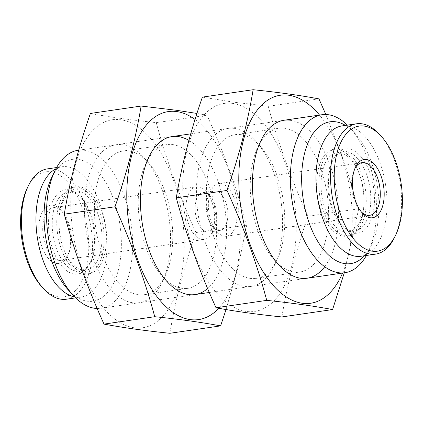 <?xml version="1.0" encoding="UTF-8"?>
<svg xmlns="http://www.w3.org/2000/svg" width="423" height="423" viewBox="0 0 423 423"><rect width="100%" height="100%" fill="white"/><g stroke="black" fill="none" stroke-linecap="round" stroke-linejoin="round"><path stroke-width="0.32" stroke-dasharray="2.12 1.59" d="M41.565 286.508A63.196 33.206 81.7 0 0 58.734 296.909A63.196 33.206 81.7 0 0 84.151 213.842A63.196 33.206 81.7 0 0 27.22 188.145M56.571 263.492A29.43 15.466 81.7 0 0 67.479 255.894A29.43 15.466 81.7 0 0 60.801 210.088A29.43 15.466 81.7 0 0 38.958 224.84A29.43 15.466 81.7 0 0 56.571 263.492M66.432 299.209A65.856 34.607 81.7 0 0 91.172 229.049A65.856 34.607 81.7 0 0 47.424 168.877M74.649 296.914A65.856 34.607 81.7 0 0 75.706 297.089A65.856 34.607 81.7 0 0 80.994 297.083A65.856 34.607 81.7 0 0 105.734 226.924A65.856 34.607 81.7 0 0 61.985 166.752A65.856 34.607 81.7 0 0 55.958 168.724M74.215 274.051A42.575 22.371 81.7 0 0 89.993 263.058A42.575 22.371 81.7 0 0 80.333 196.79A42.575 22.371 81.7 0 0 48.735 218.136A42.575 22.371 81.7 0 0 74.215 274.051M76.283 271.09A39.91 20.97 81.7 0 0 79.492 271.085A39.91 20.97 81.7 0 0 91.077 260.785A39.91 20.97 81.7 0 0 82.02 198.662A39.91 20.97 81.7 0 0 67.971 192.095A39.91 20.97 81.7 0 0 52.6 231.614A39.91 20.97 81.7 0 0 76.283 271.09M83.003 270.107A39.91 20.97 81.7 0 0 86.213 270.107A39.91 20.97 81.7 0 0 101.203 227.585A39.91 20.97 81.7 0 0 74.691 191.117A39.91 20.97 81.7 0 0 59.32 230.635A39.91 20.97 81.7 0 0 83.003 270.107M83.262 274.056A43.902 23.069 81.7 0 0 86.789 274.056A43.902 23.069 81.7 0 0 103.281 227.283A43.902 23.069 81.7 0 0 74.115 187.167A43.902 23.069 81.7 0 0 57.205 230.635A43.902 23.069 81.7 0 0 83.262 274.056M85.499 273.734A43.902 23.069 81.7 0 0 89.026 273.729A43.902 23.069 81.7 0 0 105.517 226.955A43.902 23.069 81.7 0 0 76.357 186.839A43.902 23.069 81.7 0 0 59.447 230.308A43.902 23.069 81.7 0 0 85.499 273.734M67.812 289.411A71.661 37.658 81.7 0 0 87.275 301.202A71.661 37.658 81.7 0 0 116.103 207.011A71.661 37.658 81.7 0 0 51.543 177.871M97.163 308.494A79.825 41.946 81.7 0 0 101.081 308.272A79.825 41.946 81.7 0 0 131.067 223.228A79.825 41.946 81.7 0 0 78.044 150.292M366.397 255.46A79.825 41.946 81.7 0 0 368.132 252.103A79.825 41.946 81.7 0 0 350.011 127.857A79.825 41.946 81.7 0 0 347.389 125.129M364.504 255.741A71.661 37.658 81.7 0 0 371.457 245.129A71.661 37.658 81.7 0 0 355.188 133.589A71.661 37.658 81.7 0 0 345.501 125.409M343.116 236.161A43.902 23.069 81.7 0 0 346.643 236.161A43.902 23.069 81.7 0 0 363.135 189.388A43.902 23.069 81.7 0 0 333.974 149.271A43.902 23.069 81.7 0 0 317.065 192.74A43.902 23.069 81.7 0 0 343.116 236.161M345.358 235.838A43.902 23.069 81.7 0 0 348.885 235.833A43.902 23.069 81.7 0 0 365.377 189.06A43.902 23.069 81.7 0 0 336.211 148.944A43.902 23.069 81.7 0 0 319.307 192.412A43.902 23.069 81.7 0 0 345.358 235.838M345.105 231.889A39.91 20.97 81.7 0 0 348.309 231.883A39.91 20.97 81.7 0 0 363.304 189.361A39.91 20.97 81.7 0 0 336.787 152.893A39.91 20.97 81.7 0 0 321.417 192.412A39.91 20.97 81.7 0 0 345.105 231.889M351.825 230.905A39.91 20.97 81.7 0 0 355.029 230.905A39.91 20.97 81.7 0 0 370.025 188.383A39.91 20.97 81.7 0 0 343.508 151.915A39.91 20.97 81.7 0 0 331.923 162.215A39.91 20.97 81.7 0 0 340.98 224.338A39.91 20.97 81.7 0 0 351.825 230.905M354.236 233.21A42.575 22.371 81.7 0 0 371.357 177.253A42.575 22.371 81.7 0 0 333.007 159.942A42.575 22.371 81.7 0 0 342.667 226.21A42.575 22.371 81.7 0 0 354.236 233.21M361.015 256.248A65.856 34.607 81.7 0 0 385.755 186.088A65.856 34.607 81.7 0 0 342.006 125.917M394.696 237.129A65.856 34.607 81.7 0 0 379.743 134.62M58.771 260.351A26.607 13.98 81.7 0 0 60.907 260.351A26.607 13.98 81.7 0 0 68.632 253.483A26.607 13.98 81.7 0 0 62.588 212.066A26.607 13.98 81.7 0 0 53.224 207.693A26.607 13.98 81.7 0 0 42.977 234.035A26.607 13.98 81.7 0 0 58.771 260.351M202.004 239.466A26.607 13.98 81.7 0 0 204.14 239.466A26.607 13.98 81.7 0 0 211.865 232.597A26.607 13.98 81.7 0 0 205.827 191.18A26.607 13.98 81.7 0 0 196.457 186.802A26.607 13.98 81.7 0 0 186.21 213.15A26.607 13.98 81.7 0 0 202.004 239.466M207.175 232.063A19.955 10.485 81.7 0 0 208.777 232.063A19.955 10.485 81.7 0 0 214.572 226.913A19.955 10.485 81.7 0 0 210.046 195.849A19.955 10.485 81.7 0 0 203.019 192.571A19.955 10.485 81.7 0 0 195.336 212.33A19.955 10.485 81.7 0 0 207.175 232.063M218.379 230.435A19.955 10.485 81.7 0 0 219.981 230.429A19.955 10.485 81.7 0 0 227.479 209.168A19.955 10.485 81.7 0 0 214.223 190.937A19.955 10.485 81.7 0 0 208.428 196.087A19.955 10.485 81.7 0 0 212.954 227.151A19.955 10.485 81.7 0 0 218.379 230.435M224.401 236.198A26.607 13.98 81.7 0 0 226.543 236.198A26.607 13.98 81.7 0 0 236.536 207.846A26.607 13.98 81.7 0 0 218.86 183.534A26.607 13.98 81.7 0 0 211.135 190.403A26.607 13.98 81.7 0 0 217.173 231.82A26.607 13.98 81.7 0 0 224.401 236.198M354.955 168.386A26.607 13.98 81.7 0 0 354.368 169.517A26.607 13.98 81.7 0 0 360.412 210.934A26.607 13.98 81.7 0 0 361.295 211.849M195.04 119.476A105.1 55.228 -98.3 0 1 238.683 211.548A105.1 55.228 -98.3 0 1 218.754 308.267M188.896 140.383A79.825 41.946 -98.3 0 1 225.396 212.394A79.825 41.946 -98.3 0 1 207.63 288.539M226.051 309.546L238.117 267.098L246.709 225.152C236.679 188.045 223.434 151.402 206.969 115.23L196.954 113.449M105.163 309.9A105.1 55.228 -98.3 0 1 71.355 189.245A105.1 55.228 -98.3 0 1 120.767 119.741A105.1 55.228 -98.3 0 1 183.63 258.257A105.1 55.228 -98.3 0 1 105.163 309.9M90.4 113.449C109.018 116.96 130.966 120.021 156.251 122.628C166.276 159.741 179.521 196.378 195.986 232.55C184.063 266.596 175.36 300.177 169.872 333.287M122.384 144.756A79.825 41.946 -98.3 0 1 144.069 157.89A79.825 41.946 -98.3 0 1 162.189 282.136A79.825 41.946 -98.3 0 1 90.279 249.676A79.825 41.946 -98.3 0 1 122.384 144.756M172.785 144.603A72.619 38.16 -98.3 0 1 215.878 216.428A72.619 38.16 -98.3 0 1 187.912 288.327A72.619 38.16 -98.3 0 1 162.353 276.388A72.619 38.16 -98.3 0 1 145.872 163.352A72.619 38.16 -98.3 0 1 166.953 144.608A72.619 38.16 -98.3 0 1 172.785 144.603M128.915 151A72.619 38.16 -98.3 0 1 148.637 162.95A72.619 38.16 -98.3 0 1 165.123 275.981A72.619 38.16 -98.3 0 1 144.037 294.725A72.619 38.16 -98.3 0 1 95.799 228.372A72.619 38.16 -98.3 0 1 123.077 151.006A72.619 38.16 -98.3 0 1 128.915 151M195.986 232.55L246.709 225.152M156.251 122.628L206.969 115.23M232.777 103.408A105.1 55.228 81.7 0 0 194.094 252.621A105.1 55.228 81.7 0 0 291.637 266.226A105.1 55.228 81.7 0 0 232.777 103.408M234.395 128.423A79.825 41.946 81.7 0 0 202.284 233.343A79.825 41.946 81.7 0 0 274.199 265.803A79.825 41.946 81.7 0 0 256.079 141.557A79.825 41.946 81.7 0 0 234.395 128.423M202.406 97.11L232.888 102.059L268.256 106.295C278.286 143.402 291.532 180.045 307.997 216.216C296.074 250.263 287.365 283.838 281.882 316.949M342.577 273.052A105.1 55.228 81.7 0 0 319.539 115.077M344.28 272.803L358.715 208.819L344.084 161.401L325.837 114.506M324.716 266.744A79.825 41.946 81.7 0 0 334.625 180.584A79.825 41.946 81.7 0 0 290.395 120.254M240.92 134.667A72.619 38.16 81.7 0 0 235.088 134.673A72.619 38.16 81.7 0 0 207.804 212.039A72.619 38.16 81.7 0 0 256.047 278.392A72.619 38.16 81.7 0 0 277.128 259.648A72.619 38.16 81.7 0 0 260.647 146.612A72.619 38.16 81.7 0 0 240.92 134.667M284.795 128.269A72.619 38.16 81.7 0 0 278.963 128.275A72.619 38.16 81.7 0 0 257.877 147.019A72.619 38.16 81.7 0 0 274.363 260.05A72.619 38.16 81.7 0 0 299.923 271.994A72.619 38.16 81.7 0 0 327.888 200.095A72.619 38.16 81.7 0 0 284.795 128.269M318.979 98.897L268.256 106.295M358.715 208.819L307.997 216.216M75.611 297.871L80.994 297.083M56.603 167.54L61.985 166.752M82.02 198.662L80.333 196.79M91.077 260.785L89.993 263.058M79.492 271.085L86.213 270.107M67.971 192.095L74.691 191.117M86.789 274.056L89.026 273.729M74.115 187.167L76.357 186.839M101.081 308.272L195.019 294.572M209.311 292.489L307.024 278.239M78.72 150.197L171.981 136.597M190.725 133.858L283.986 120.259M355.188 133.589L350.011 127.857M371.457 245.129L368.132 252.103M346.643 236.161L348.885 235.833M333.974 149.271L336.211 148.944M348.309 231.883L355.029 230.905M336.787 152.893L343.508 151.915M340.98 224.338L342.667 226.21M331.923 162.215L333.007 159.942M62.588 212.066L60.801 210.088M68.632 253.483L67.479 255.894M60.907 260.351L204.14 239.466M53.224 207.693L196.457 186.802M210.046 195.849L205.827 191.18M214.572 226.913L211.865 232.597M208.777 232.063L219.981 230.429M203.019 192.571L214.223 190.937M212.954 227.151L217.173 231.82M208.428 196.087L211.135 190.403M226.543 236.198L369.776 215.307M218.86 183.534L362.093 162.649M360.412 210.934L362.199 212.912M354.368 169.517L355.521 167.106M162.353 276.388L166.921 281.443M145.872 163.352L148.801 157.197M166.953 144.608L123.077 151.006M187.912 288.327L144.037 294.725M148.637 162.95L144.069 157.89M165.123 275.981L162.189 282.136M260.647 146.612L256.079 141.557M277.128 259.648L274.199 265.803M256.047 278.392L299.923 271.994M235.088 134.673L278.963 128.275M274.363 260.05L278.931 265.11M257.877 147.019L260.811 140.864"/><path stroke-width="0.63" d="M56.603 167.54L47.424 168.877A65.856 34.607 81.7 0 0 28.304 185.871L27.22 188.145A63.196 33.206 81.7 0 0 41.565 286.508L43.257 288.38A65.856 34.607 81.7 0 0 61.145 299.214A65.856 34.607 81.7 0 0 66.432 299.209L75.611 297.871M28.304 185.871A65.856 34.607 81.7 0 0 43.257 288.38M55.958 168.724A65.856 34.607 81.7 0 0 37.245 236.912A65.856 34.607 81.7 0 0 74.649 296.914M78.72 150.197L78.044 150.292A79.825 41.946 81.7 0 0 54.868 170.897L51.543 177.871A71.661 37.658 81.7 0 0 67.812 289.411L72.989 295.143A79.825 41.946 81.7 0 0 94.673 308.277A79.825 41.946 81.7 0 0 97.163 308.494M54.868 170.897A79.825 41.946 81.7 0 0 72.989 295.143M347.389 125.129A79.825 41.946 81.7 0 0 321.919 114.728A79.825 41.946 81.7 0 0 291.177 193.76A79.825 41.946 81.7 0 0 338.548 272.713A79.825 41.946 81.7 0 0 344.957 272.708A79.825 41.946 81.7 0 0 366.397 255.46M345.501 125.409A71.661 37.658 81.7 0 0 301.641 178.437A71.661 37.658 81.7 0 0 344.893 263.635A71.661 37.658 81.7 0 0 364.504 255.741M381.435 136.492L379.743 134.62A65.856 34.607 81.7 0 0 356.568 123.791L342.006 125.917A65.856 34.607 81.7 0 0 316.647 191.117A65.856 34.607 81.7 0 0 355.722 256.253A65.856 34.607 81.7 0 0 361.015 256.248L375.576 254.123A65.856 34.607 81.7 0 0 394.696 237.129L395.78 234.855A63.196 33.206 81.7 0 0 381.435 136.492A63.196 33.206 81.7 0 0 334.535 168.174A63.196 33.206 81.7 0 0 372.356 251.172A63.196 33.206 81.7 0 0 395.78 234.855M356.568 123.791A65.856 34.607 81.7 0 0 331.204 188.996A65.856 34.607 81.7 0 0 370.284 254.128A65.856 34.607 81.7 0 0 375.576 254.123M370.194 217.755A29.43 15.466 81.7 0 0 382.032 179.072A29.43 15.466 81.7 0 0 355.521 167.106A29.43 15.466 81.7 0 0 362.199 212.912A29.43 15.466 81.7 0 0 370.194 217.755M361.295 211.849A26.607 13.98 81.7 0 0 367.64 215.312A26.607 13.98 81.7 0 0 369.776 215.307A26.607 13.98 81.7 0 0 379.769 186.961A26.607 13.98 81.7 0 0 362.093 162.649A26.607 13.98 81.7 0 0 354.955 168.386M218.754 308.267A105.1 55.228 -98.3 0 1 131.146 236.367A105.1 55.228 -98.3 0 1 176.772 111.572A105.1 55.228 -98.3 0 1 195.04 119.476M207.63 288.539A79.825 41.946 -98.3 0 1 166.921 281.443A79.825 41.946 -98.3 0 1 148.801 157.197A79.825 41.946 -98.3 0 1 178.39 136.587A79.825 41.946 -98.3 0 1 188.896 140.383M196.954 113.449L176.491 110.287L141.118 106.051C135.635 139.162 126.926 172.737 115.003 206.784C131.468 242.955 144.714 279.598 154.744 316.705C179.791 319.28 201.745 322.342 220.595 325.89L226.051 309.546M220.595 325.89L169.872 333.287C144.825 330.707 122.871 327.651 104.021 324.103C87.556 287.931 74.311 251.294 64.285 214.181C69.774 181.076 78.477 147.495 90.4 113.449L141.118 106.051M104.021 324.103L154.744 316.705M64.285 214.181L115.003 206.784M332.6 309.551L281.882 316.949C256.83 314.374 234.881 311.312 216.031 307.77C199.566 271.598 186.321 234.955 176.291 197.848C181.779 164.737 190.482 131.162 202.406 97.11L253.128 89.713C247.64 122.823 238.937 156.404 227.014 190.45C243.479 226.622 256.724 263.259 266.749 300.372C291.801 302.947 313.75 306.009 332.6 309.551L344.28 272.803M319.539 115.077A105.1 55.228 81.7 0 0 288.782 95.238A105.1 55.228 81.7 0 0 242.85 218.585A105.1 55.228 81.7 0 0 329.491 293.25A105.1 55.228 81.7 0 0 342.577 273.052M325.837 114.506L318.979 98.897C300.362 95.387 278.413 92.325 253.128 89.713M290.395 120.254A79.825 41.946 81.7 0 0 260.811 140.864A79.825 41.946 81.7 0 0 278.931 265.11A79.825 41.946 81.7 0 0 324.716 266.744M266.749 300.372L216.031 307.77M227.014 190.45L176.291 197.848M195.019 294.572L209.311 292.489M307.024 278.239L344.957 272.708M171.981 136.597L190.725 133.858M283.986 120.259L321.919 114.728"/></g></svg>
